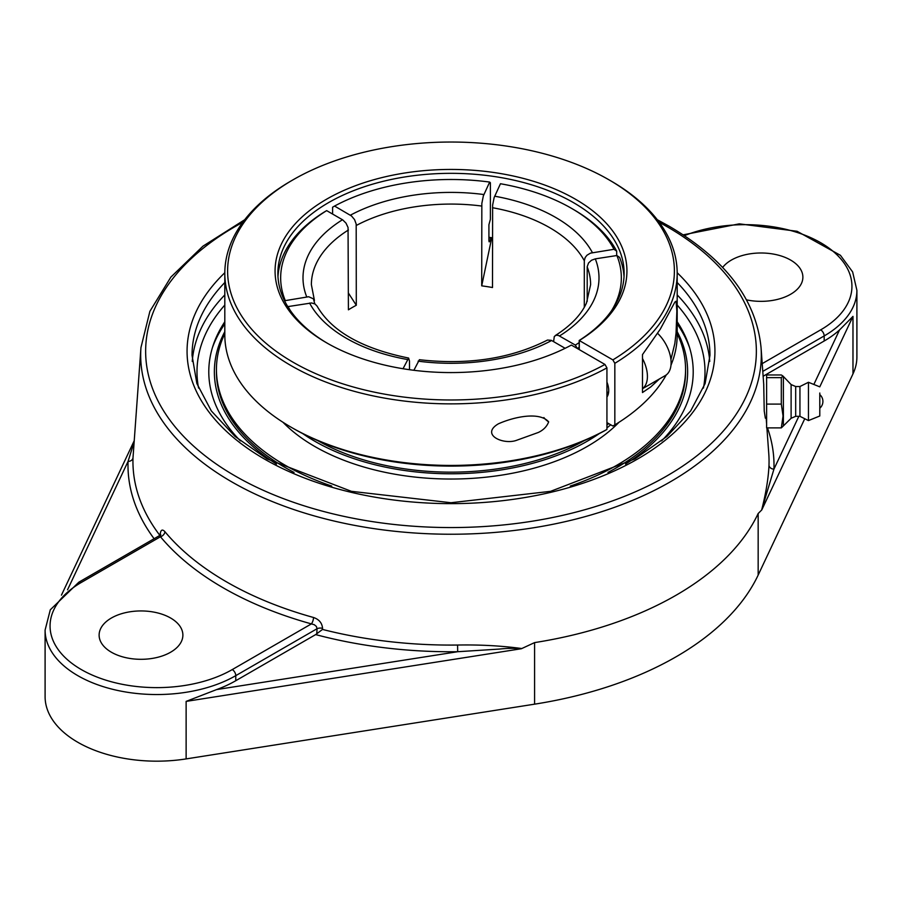 <?xml version="1.0" encoding="UTF-8"?>
<svg xmlns="http://www.w3.org/2000/svg" width="902" height="902" viewBox="0 0 902 902"><rect width="100%" height="100%" fill="white"/><g stroke="black" fill="none" stroke-linecap="round" stroke-linejoin="round"><path stroke-width="1.35" d="M798.834 416.318L773.939 469.13A4.961 4.048 2.1 0 1 768.989 465.252C768.425 478.105 765.99 492.999 761.683 509.923L773.939 469.13A323.017 186.488 0 0 0 767.455 427.886M159.868 535.393A318.056 183.625 180 0 1 133.011 457.652L140.96 347.552A310.311 179.16 0 0 0 326.253 519.124A310.311 179.16 0 0 0 670.423 481.758A310.311 179.16 0 0 0 761.04 347.552L763.746 384.669M160.533 535.72A4.961 2.683 3.1 0 1 160.533 535.777L160.736 534.446L159.643 535.529L160.455 536.746A4.961 3.653 140.2 0 0 164.919 531.695C162.281 528.854 160.68 529.824 160.116 534.593L160.06 535.63M315.666 634.591A323.017 186.488 0 0 0 457.686 651.718L216.593 689.59A111.701 64.482 180 0 0 235.772 680.717L315.666 634.591L322.51 629.427L322.566 628.378C322.115 623.034 319.116 619.415 313.535 617.498A317.391 183.241 180 0 1 164.919 531.695M457.585 645.043L457.686 651.718L499.122 649.09C507.871 648.188 515.177 648.087 521.052 648.786L521.638 648.515C501.253 645.776 479.898 644.614 457.585 645.043A318.056 183.625 180 0 1 322.51 629.427M521.356 648.741L534.582 642.607A318.338 183.782 180 0 0 758.165 513.52L761.762 509.934M765.347 418.178L764.231 411.053L763.723 384.669M133.011 457.652A4.961 4.048 2.1 0 1 128.061 461.407A323.017 186.488 0 0 0 154.107 538.731M134.071 442.127L128.061 461.407L67.537 589.807M159.643 535.529L78.846 582.185A4.961 2.864 60 0 1 81.327 582.433L160.455 536.746A322.352 186.105 0 0 0 311.393 623.891A4.961 1.759 105.5 0 0 313.535 617.498M78.846 582.185L50.298 609.797L45.1 630.058A111.701 64.482 0 0 0 114.047 689.635A111.701 64.482 0 0 0 235.772 675.654A4.961 2.864 -120 0 0 232.265 669.577L311.393 623.891L314.291 624.714L316.388 626.439L317.053 628.728A4.961 2.683 -176.9 0 1 322.566 628.378M819.771 386.845L852.976 316.388L839.548 329.929A111.701 64.482 180 0 1 824.18 341.001L763.126 376.258M722.649 267.454A41.887 24.185 180 0 1 790.614 260.069A41.887 24.185 180 0 1 802.881 277.162A41.887 24.185 180 0 1 746.552 299.87M45.1 630.058L45.1 696.682A111.701 64.482 0 0 0 186.128 758.909L534.582 704.169A318.338 183.782 0 0 0 758.165 575.081L852.976 373.902A111.701 64.482 0 0 0 856.9 356.966L856.9 290.343L852.638 271.942L840.427 255.311L797.097 231.284L739.302 223.843L683.175 234.847M216.593 689.59L186.128 701.395L521.052 648.786M224.812 321.755A242.221 139.844 0 0 0 213.47 344.429A242.221 139.844 0 0 0 240.428 440.898M661.572 440.898A242.221 139.844 0 0 0 688.53 344.429A242.221 139.844 0 0 0 677.188 321.755M170.613 618.017A41.887 24.185 180 0 1 182.88 635.121A41.887 24.185 180 0 1 157.027 657.468A41.887 24.185 180 0 1 111.386 652.225A41.887 24.185 180 0 1 99.119 635.121A41.887 24.185 180 0 1 124.972 612.785A41.887 24.185 180 0 1 170.613 618.017M781.312 427.886L766.61 427.886L766.61 374.961L781.312 374.961L783.004 376.078L781.312 377.634L781.312 404.096L783.049 415.991L781.312 427.886L783.387 425.902L783.387 376.946L783.387 425.902L791.11 418.28L791.11 384.568L783.004 376.078M766.61 377.634L781.312 377.634M766.61 404.096L781.312 404.096M766.61 384.669L766.61 418.178M819.794 406.994L819.794 394.602L819.794 406.994M791.11 418.28L795.688 416.318L795.688 386.53L799.939 386.53L808.451 382.279L808.451 420.58L799.939 416.318L799.939 386.53M819.794 393.013L819.794 415.991L819.794 393.013M317.932 440.728A189.882 109.627 0 0 0 584.068 440.728M606.933 425.067A189.882 109.627 0 0 0 608.681 423.602M302.734 433.603A192.724 111.262 0 0 0 599.266 433.603M606.933 427.898A192.724 111.262 0 0 0 610.722 424.786M224.812 333.605A234.565 135.424 0 0 0 216.435 369.47L216.435 371.782A234.565 135.424 0 0 0 255.694 446.783A234.565 135.424 0 0 0 294.041 472.422M607.959 472.422A234.565 135.424 0 0 0 685.565 371.782L685.565 369.47A234.565 135.424 0 0 0 677.188 333.605M216.435 369.47A234.565 135.424 0 0 0 255.694 444.46A234.565 135.424 0 0 0 331.756 486.088M570.256 486.088A234.565 135.424 0 0 0 685.565 369.47M282.957 422.249A192.724 111.262 0 0 0 290.534 429.397A192.724 111.262 0 0 0 619.043 422.249M291.064 427.187L293.037 428.326A223.392 128.975 0 0 0 604.96 430.581L606.933 429.442A226.188 130.587 180 0 1 291.064 427.187A226.188 130.587 180 0 1 224.812 334.845L224.812 273.283A226.188 130.587 0 0 0 361.871 393.306A226.188 130.587 0 0 0 606.933 367.881L604.96 364.453L571.383 345.071A175.924 101.565 0 0 1 326.603 342.828A175.924 101.565 0 0 1 325.295 199.951A175.924 101.565 0 0 1 572.736 197.685A175.924 101.565 0 0 1 579.287 340.516L612.864 359.898L614.837 363.314A226.188 130.587 0 0 0 677.188 273.283A226.188 130.587 0 0 0 610.936 180.952L608.963 179.814A223.392 128.975 180 0 1 612.864 359.898M677.188 273.283L677.188 334.845A226.188 130.587 180 0 1 670.987 365.197M666.285 374.894A226.188 130.587 180 0 1 614.837 424.876L612.864 426.015L606.933 422.598M606.933 429.442L606.933 367.881M604.96 364.453A223.392 128.975 180 0 1 291.075 361.059A223.392 128.975 180 0 1 293.037 179.814L291.064 180.952A226.188 130.587 0 0 0 224.812 273.283M548.664 421.854C546.916 426.488 543.478 430.028 538.359 432.453L516.88 440.199C503.654 445.396 479.977 434.663 498.355 423.839C514.523 416.611 539.655 411.549 548.664 421.854M293.037 179.814A223.392 128.975 180 0 1 608.963 179.814M614.837 363.314L614.837 424.876M579.276 349.626L579.287 340.516M606.933 382.076A17.871 10.317 60 0 1 606.933 397.004M327.595 343.391A173.128 99.953 180 0 1 277.872 273.283A173.128 99.953 180 0 1 384.748 180.941A173.128 99.953 180 0 1 573.424 202.612A173.128 99.953 180 0 1 624.128 273.283A173.128 99.953 180 0 1 579.197 340.471L579.276 340.516M488.918 237.948A175.924 101.565 180 0 1 492.503 238.432M492.503 237.812A173.128 99.953 0 0 0 488.918 237.316M579.197 340.471L579.197 349.581M659.554 378.863L650.759 386.924L642.483 392.539L642.483 354.61L660.32 329.083L674.865 302.102L676.06 301.223L676.861 311.1L676.06 332.917L674.865 343.358L670.93 359.515M548.664 421.82A13.733 7.926 60 0 1 543.861 417.57M642.483 388.728L665.326 375.536A27.928 16.123 -120 0 0 670.817 358.692A27.928 16.123 -120 0 0 657.671 333.39M642.483 358.5A27.928 16.123 60 0 1 647.129 372.368A27.928 16.123 60 0 1 642.483 388.661M491.624 238.308L481.713 285.855L481.837 203.457L483.348 195.892L489.673 182.069L490.395 182.79L490.395 219.276L488.918 224.722L488.918 240.676L489.222 241.883L491.116 238.241M624.026 276.711A173.128 99.953 0 0 0 619.584 257.386L616.889 255.525L595.297 258.863L591.498 260.25L588.566 262.944L587.202 266.71L587.202 301.358M584.304 307.244L584.304 260.723L585.173 257.532L586.954 255.255L590.427 253.146L614.003 249.29A170.331 98.341 180 0 0 571.451 208.306A170.331 98.341 180 0 0 500.452 183.737L494.138 197.561L492.627 205.126L492.503 287.524A139.618 80.605 180 0 0 481.713 285.855M284.536 300.749L308.676 296.735L313.434 298.833L314.798 303.861M403.036 368.726L408.617 358.049L409.485 361.014L409.497 369.707M332.59 214.045L332.59 207.212L334.563 206.062L351.532 215.995L354.565 219.614L356.189 224.057L356.301 305.259L348.409 293.049M565.126 348.296L551.347 340.347L547.514 340.043C510.746 358.669 468.037 365.22 419.396 359.718L413.883 370.294M614.003 249.29L616.697 251.162L616.697 255.559M553.591 341.644L554.29 336.547L555.993 335.251L558.372 335.409L575.329 345.071L577.303 348.488A173.128 99.953 0 0 0 579.197 347.304M408.617 358.049C362.074 348.578 331.553 331.26 317.064 306.094L315.046 303.997L311.573 302.959L287.783 306.624M356.301 305.259A139.618 80.605 180 0 0 352.276 307.492A139.618 80.605 180 0 0 348.409 309.814L348.048 227.496L346.007 223.144L342.749 219.919L326.671 210.628L324.697 211.767A173.128 99.953 0 0 0 277.974 276.711M290.399 310.626A170.331 98.341 180 0 1 287.997 306.398M285.111 300.174A170.331 98.341 180 0 1 326.671 210.628M616.889 255.525A170.331 98.341 180 0 1 611.601 310.626M579.197 342.602A170.331 98.341 180 0 1 575.329 345.071M616.697 251.162A173.128 99.953 0 0 0 573.424 209.456L571.451 208.306M334.563 206.062A170.331 98.341 180 0 1 489.673 182.069M276.508 464.068A236.628 136.619 180 0 1 224.812 331.643M677.188 331.643A236.628 136.619 180 0 1 625.492 464.068M689.602 347.732A243.641 140.667 0 0 0 677.188 323.897M224.812 323.897A243.641 140.667 0 0 0 212.398 347.732M766.892 427.886L768.775 453.729A318.056 183.625 180 0 1 768.989 465.252M659.249 222.332A305.361 176.296 180 0 1 666.916 226.605A305.361 176.296 180 0 1 666.916 475.929A305.361 176.296 180 0 1 231.34 473.73A305.361 176.296 180 0 1 242.751 222.332M224.812 272.731A263.936 152.382 0 0 0 280.15 467.405A263.936 152.382 0 0 0 621.85 467.405A263.936 152.382 0 0 0 677.188 272.731M235.772 680.717L235.772 675.654L317.053 628.728L316.782 633.768M761.852 509.765L804.753 418.72M839.548 329.929L813.852 384.455M684.392 235.647A106.729 61.618 180 0 1 827.123 246.787A106.729 61.618 180 0 1 820.673 329.861A4.961 2.864 60 0 1 824.18 335.939A111.701 64.482 0 0 0 856.9 290.343M762.776 371.398L824.18 335.939L824.18 341.001M820.673 329.861L762.213 363.619M232.265 669.577A106.729 61.618 180 0 1 81.327 669.577A106.729 61.618 180 0 1 81.327 582.433M186.128 758.909L186.128 701.395M677.188 282.506A258.964 149.518 180 0 1 709.964 355.32L705.127 383.542L690.673 410.929L666.961 436.433L634.839 458.949L550.592 491.331L450.989 502.73L351.397 491.331L267.15 458.938L235.027 436.421L211.327 410.929L196.873 383.542L192.036 355.32A258.964 149.518 180 0 1 224.812 282.506M224.812 294.92A258.964 149.518 0 0 0 192.261 361.465M709.739 361.465A258.964 149.518 0 0 0 677.188 294.92M198.564 388.063A254.003 146.654 180 0 1 224.812 305.056M677.188 305.056A254.003 146.654 180 0 1 703.436 388.063M534.582 704.169L534.582 642.607M758.165 575.081L758.165 513.52M852.976 373.902L852.976 316.388M489.639 241.409A170.241 98.295 0 0 0 488.963 241.308M309.589 303.061A147.996 85.442 0 0 0 407.332 359.492M356.301 225.455A139.618 80.605 180 0 1 481.713 206.051M492.503 207.719A139.618 80.605 180 0 1 549.724 227.687A139.618 80.605 180 0 1 584.304 260.723M587.202 266.958A139.618 80.605 180 0 1 590.618 284.694L586.492 302.993C581.091 314.899 570.673 325.757 555.249 335.578M314.437 300.445L311.382 284.694A139.618 80.605 180 0 1 348.409 230.01M559.522 335.95A147.996 85.442 0 0 0 595.297 258.863M592.411 252.639A147.996 85.442 0 0 0 555.655 217.427A147.996 85.442 0 0 0 494.668 196.208M483.878 194.539A147.996 85.442 0 0 0 350.371 215.195M342.478 219.75A147.996 85.442 0 0 0 306.703 296.837M418.122 361.161A147.996 85.442 0 0 0 551.629 340.505M766.181 418.178L766.61 423.94M761.04 347.552C756.316 299.938 725.772 259.539 669.397 226.357L657.287 219.727M244.713 219.727L202.927 246.19L170.884 277.094L149.89 311.314L140.96 347.552M61.449 595.151L134.161 440.852M819.794 408.245A9.031 9.031 0 0 0 819.794 394.602M795.688 416.318L799.939 416.318M819.794 415.991L808.451 420.58M819.794 386.857L808.451 382.279M795.688 386.53L791.11 384.568M608.658 391.863L606.933 392.855"/></g></svg>

